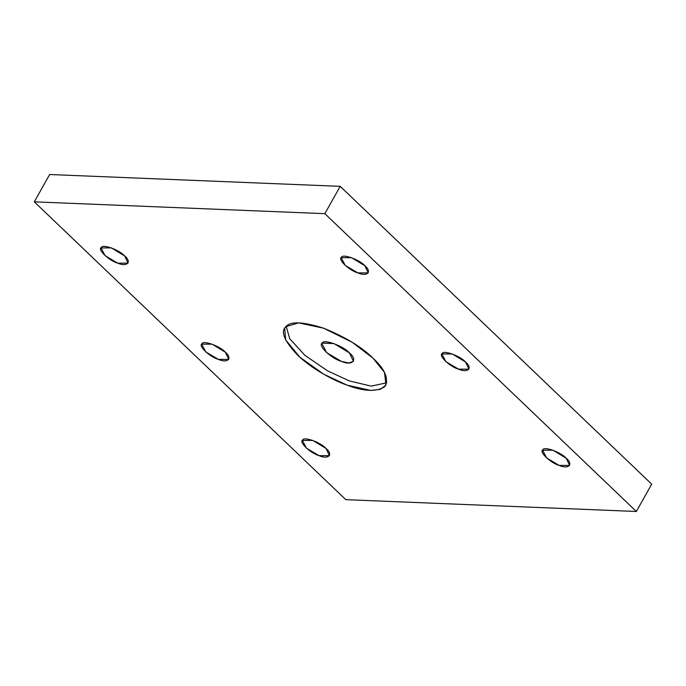 <?xml version="1.0" encoding="UTF-8"?>
<svg xmlns="http://www.w3.org/2000/svg" width="686" height="686" viewBox="0 0 686 686"><rect width="100%" height="100%" fill="white"/><g stroke="black" fill="none" stroke-linecap="round" stroke-linejoin="round"><path stroke-width="1.03" d="M326.004 448.455L312.799 440.429L302.397 440.446L306.453 448.181L319.067 455.65L329.46 455.633L326.004 448.455C333.516 454.526 328.423 459.817 319.067 455.65C310.466 453.317 298.461 441.835 302.715 440.018C303.804 436.287 320.919 442.479 326.004 448.455M225.325 352.192L212.111 344.166L201.71 344.183L205.766 351.927L218.38 359.387L228.772 359.378L225.325 352.192C232.828 358.264 227.735 363.554 218.38 359.387C209.779 357.054 197.774 345.572 202.027 343.763C203.116 340.024 220.232 346.216 225.325 352.192M124.638 255.929L111.424 247.912L101.022 247.92L105.078 255.664L117.692 263.132L128.085 263.115L124.638 255.929C132.141 262.001 127.047 267.291 117.692 263.132C109.091 260.791 97.086 249.31 101.339 247.5C102.428 243.762 119.544 249.953 124.638 255.929M373.038 358.203L352.218 342.28L323.595 328.191L298.59 322.866L285.89 326.656L284.699 328.251L285.625 339.819L299.859 357.2L323.663 374.187L347.065 385.146L370.852 390.445L380.378 389.322L385.961 385.078L384.52 372.498L373.038 358.203C385.232 369.488 389.142 378.981 384.769 386.681C376.554 392.04 363.983 391.535 347.065 385.146C332.916 380.258 311.418 368.493 297.621 355.134C284.261 341.011 280.342 331.518 285.89 326.656C290.35 321.142 302.92 321.648 323.595 328.191C345.178 336.946 361.659 346.953 373.038 358.203M386.81 382.788L371.16 386.115L349.423 380.936L327.651 370.903L304.953 355.382L289.672 338.67L286.216 326.339L289.672 338.67L304.953 355.382L327.651 370.903L349.423 380.936L371.16 386.115L386.81 382.788M349.448 352.938C358.212 360.021 352.261 366.195 341.345 361.342C331.321 358.615 317.301 345.221 322.274 343.103C323.543 338.747 343.506 345.976 349.448 352.938L334.031 343.583L322.274 343.103L321.906 343.6L326.63 352.63L341.345 361.342L348.762 362.997L353.479 361.325L349.448 352.938M566.182 458.231L552.967 450.205L542.575 450.222L546.622 457.956L559.244 465.425L569.637 465.408L566.182 458.231C573.693 464.302 568.591 469.593 559.244 465.425C550.644 463.093 538.63 451.611 542.892 449.793C543.981 446.063 561.088 452.254 566.182 458.231M465.494 361.968L452.28 353.942L441.887 353.959L445.934 361.694L458.557 369.162L468.95 369.145L465.494 361.968C473.006 368.039 467.903 373.33 458.557 369.162C449.956 366.83 437.942 355.348 442.204 353.53C443.293 349.8 460.4 355.991 465.494 361.968M364.806 265.705L351.592 257.679L341.199 257.696L345.247 265.439L357.869 272.899L368.262 272.882L364.806 265.705C372.318 271.776 367.216 277.067 357.869 272.899C349.268 270.567 337.255 259.085 341.517 257.276C342.606 253.537 359.713 259.728 364.806 265.705M345.804 499.657L34.3 201.847L49.641 174.518L34.3 201.847L324.855 213.672L636.359 511.482L651.7 484.153L340.196 186.343L324.855 213.672L340.196 186.343L49.641 174.518L340.196 186.343L651.7 484.153L636.359 511.482L345.804 499.657L636.359 511.482L324.855 213.672L34.3 201.847L345.804 499.657"/></g></svg>
